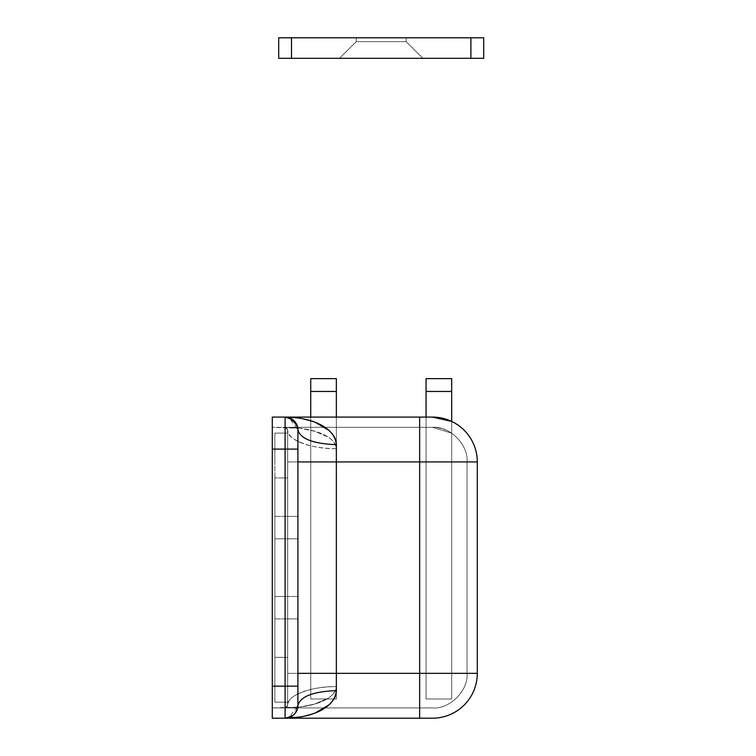 <?xml version="1.0" encoding="UTF-8"?>
<svg xmlns="http://www.w3.org/2000/svg" width="756" height="756" viewBox="0 0 756 756"><rect width="100%" height="100%" fill="white"/><g stroke="black" fill="none" stroke-linecap="round" stroke-linejoin="round"><path stroke-width="0.57" stroke-dasharray="3.78 2.83" d="M315.621 712.776L300.614 716.905L315.621 712.776L329.03 704.819C333.916 700.311 336.354 695.577 336.354 690.606L336.354 673.35L419.646 673.35L419.646 707.947L432.46 707.947C449.574 709.497 468.597 690.474 467.057 673.35C468.597 690.474 449.574 709.497 432.46 707.947L285.097 707.947L432.46 707.947C449.574 709.497 468.597 690.474 467.057 673.35L467.057 461.925C468.597 444.811 449.574 425.789 432.46 427.329A34.596 34.596 0 0 1 451.682 433.16L451.682 698.979L451.682 378.643L451.682 391.457L426.053 391.457L426.053 378.643L451.682 378.643L426.053 378.643L451.682 378.643L426.053 378.643L426.053 391.457L451.682 391.457L451.682 378.643L451.682 382.394L451.682 378.643L426.053 378.643L426.053 698.979L451.682 698.979L451.682 391.457L426.053 391.457L451.682 391.457L451.682 698.979L426.053 698.979L451.682 698.979L426.053 698.979L426.053 378.643L451.682 378.643L451.682 698.979L451.682 382.394L451.682 391.457L426.053 391.457L426.053 378.643L426.053 391.457L451.682 391.457L451.682 698.979L426.053 698.979L426.053 391.457L426.053 698.979L451.682 698.979L426.053 698.979L451.682 698.979L451.682 421.413A44.85 44.85 0 0 0 432.46 417.085L426.053 417.085L432.46 417.085A44.85 44.85 0 0 1 451.682 421.413A44.85 44.85 0 0 0 432.46 417.085A44.85 44.85 0 0 1 451.682 421.413L451.682 433.16L432.46 427.329L272.292 427.329L432.46 427.329C449.574 425.789 468.597 444.811 467.057 461.925C468.597 444.811 449.574 425.789 432.46 427.329L451.682 433.16L432.46 427.329L451.682 433.16L451.682 421.413A44.85 44.85 0 0 0 432.46 417.085A44.85 44.85 0 0 1 477.301 461.925A44.85 44.85 0 0 0 432.46 417.085L426.053 417.085L426.053 427.329L432.46 427.329L285.097 427.329L419.646 427.329L419.646 461.925L336.354 461.925L336.354 673.35L419.646 673.35L419.646 461.925L336.354 461.925L336.354 444.679C336.354 439.709 333.916 434.965 329.03 430.457L315.621 422.51L300.614 418.38L285.097 417.085L432.46 417.085A44.85 44.85 0 0 1 451.682 421.413L451.682 433.16A34.596 34.596 0 0 0 432.46 427.329C449.574 425.789 468.597 444.811 467.057 461.925L467.057 673.35L467.057 461.925L419.646 461.925L419.646 417.085L419.646 461.925L477.301 461.925L477.301 673.35L419.646 673.35L419.646 718.2L432.46 718.2A44.85 44.85 0 0 0 477.301 673.35A44.85 44.85 0 0 1 432.46 718.2L285.097 718.2L419.646 718.2L419.646 461.925L297.911 461.925L297.911 705.386L297.911 429.899L297.911 705.386L296.569 711.103M274.853 477.943L274.853 433.103L287.667 433.103L287.667 477.943L274.853 477.943L287.667 477.943L287.667 657.333L274.853 657.333L274.853 477.943L274.853 657.333L287.667 657.333L287.667 702.182L274.853 702.182L274.853 657.333L274.853 702.182L287.667 702.182L274.853 702.182L287.667 702.182L287.667 657.333L274.853 657.333L287.667 657.333L287.667 477.943L274.853 477.943L287.667 477.943L287.667 433.103L274.853 433.103L274.853 702.182L274.853 477.943M274.853 433.103L287.667 433.103L274.853 433.103L274.853 460.782L274.853 433.103M287.667 477.943L287.667 702.182L287.667 477.943M287.667 538.811L287.667 618.899L287.667 516.386L287.667 618.899L287.667 538.811L287.667 596.475L274.853 596.475L274.853 618.899L274.853 516.386L274.853 618.899L274.853 516.386L274.853 596.475L274.853 538.811L287.667 538.811L274.853 538.811C274.853 509.894 274.853 509.894 274.853 538.811C274.853 509.894 274.853 509.894 274.853 538.811L287.667 538.811C287.667 509.894 287.667 509.894 287.667 538.811C287.667 509.894 287.667 509.894 287.667 538.811L274.853 538.811L274.853 596.475L287.667 596.475L287.667 538.811L287.667 596.475L274.853 596.475C274.853 625.382 274.853 625.382 274.853 596.475C274.853 625.382 274.853 625.382 274.853 596.475L287.667 596.475C287.667 625.382 287.667 625.382 287.667 596.475C287.667 625.382 287.667 625.382 287.667 596.475L274.853 596.475L274.853 538.811L287.667 538.811L274.853 538.811C274.853 509.894 274.853 509.894 274.853 538.811C274.853 509.894 274.853 509.894 274.853 538.811L287.667 538.811C287.667 509.894 287.667 509.894 287.667 538.811C287.667 509.894 287.667 509.894 287.667 538.811L274.853 538.811L274.853 596.475L287.667 596.475L287.667 516.386L287.667 596.475L274.853 596.475C274.853 625.382 274.853 625.382 274.853 596.475C274.853 625.382 274.853 625.382 274.853 596.475L287.667 596.475C287.667 625.382 287.667 625.382 287.667 596.475C287.667 625.382 287.667 625.382 287.667 596.475L287.667 516.386L287.667 618.899L287.667 538.811L297.911 538.811L297.911 618.899L297.911 516.386L297.911 618.899L297.911 516.386L297.911 538.811L297.911 516.386L297.911 538.811L287.667 538.811L287.667 516.386L287.667 596.475L297.911 596.475L297.911 538.811L287.667 538.811L297.911 538.811L297.911 596.475C297.911 625.382 297.911 625.382 297.911 596.475C297.911 625.382 297.911 625.382 297.911 596.475L287.667 596.475C287.667 625.382 287.667 625.382 287.667 596.475C287.667 625.382 287.667 625.382 287.667 596.475L287.667 538.811L297.911 538.811L297.911 618.899L297.911 596.475L297.911 618.899L297.911 596.475L287.667 596.475L297.911 596.475L287.667 596.475L287.667 538.811L297.911 538.811C297.911 509.894 297.911 509.894 297.911 538.811C297.911 509.894 297.911 509.894 297.911 538.811L287.667 538.811C287.667 509.894 287.667 509.894 287.667 538.811C287.667 509.894 287.667 509.894 287.667 538.811L287.667 596.475L297.911 596.475L297.911 538.811L287.667 538.811M285.182 718.2L285.097 686.164L285.097 718.2C307.106 718.257 334.634 709.95 336.354 690.606L336.354 686.656C336.354 690.757 333.576 694.641 328.01 698.298L314.505 704.101L299.962 707.03L272.292 707.947L285.097 707.947L272.292 707.947L272.292 417.085L285.097 417.085L285.097 449.111L272.292 449.111L272.292 686.164L285.097 686.164L272.292 686.164L285.097 686.164L285.097 449.111L272.292 449.111L272.292 433.708L272.292 718.2L285.097 718.2L272.292 718.2L272.292 417.085L432.46 417.085L426.053 417.085L432.46 417.085L451.682 421.413L451.682 433.16L451.682 421.413M310.725 417.085L336.354 417.085L310.725 417.085L336.354 417.085L310.725 417.085L310.725 427.329L336.354 427.329L310.725 427.329L336.354 427.329L310.725 427.329L336.354 427.329L336.354 417.085L310.725 417.085L336.354 417.085L336.354 427.329L336.354 417.085L336.354 427.329L310.725 427.329L310.725 417.085L310.725 427.329L310.725 417.085L336.354 417.085L336.354 427.329L336.354 417.085L336.354 427.329L310.725 427.329L310.725 417.085L310.725 427.329L310.725 417.085L310.725 427.329L336.354 427.329L336.354 417.085L310.725 417.085L310.725 698.979L336.354 698.979L336.354 391.457L310.725 391.457L310.725 378.643L336.354 378.643L336.354 391.457L336.354 378.643L310.725 378.643L336.354 378.643L310.725 378.643L310.725 391.457L336.354 391.457L310.725 391.457L310.725 698.979L336.354 698.979L310.725 698.979L310.725 391.457L336.354 391.457L336.354 698.979L310.725 698.979L310.725 378.643L310.725 382.394L310.725 378.643L336.354 378.643L336.354 382.394L336.354 378.643L310.725 378.643L310.725 391.457L336.354 391.457L336.354 698.979L336.354 382.394L336.354 391.457L310.725 391.457L310.725 698.979L336.354 698.979L310.725 698.979L336.354 698.979L310.725 698.979L310.725 417.085M272.292 433.708L272.292 427.329L272.292 433.708M432.46 427.329L451.682 433.16L432.46 427.329L419.646 427.329L419.646 461.925L336.354 461.925L336.354 448.62L336.354 461.925L419.646 461.925L419.646 427.329L419.646 461.925L467.057 461.925L419.646 461.925L419.646 673.35L467.057 673.35L419.646 673.35L419.646 707.947L285.097 707.947L299.962 707.03L314.505 704.101L328.01 698.298C333.576 694.641 336.354 690.757 336.354 686.656L336.354 444.679C313.173 443.744 300.359 438.811 297.911 429.899A12.814 12.814 0 0 0 285.097 417.085L292.61 419.514L295.936 423.048L297.911 429.899L297.911 461.925L419.646 461.925L419.646 673.35L419.646 461.925L467.057 461.925L467.057 673.35L336.354 673.35L419.646 673.35L419.646 707.947L419.646 673.35L477.301 673.35L477.301 461.925L419.646 461.925L419.646 673.35L336.354 673.35L336.354 461.925L336.354 673.35L297.911 673.35L467.057 673.35C468.597 690.474 449.574 709.497 432.46 707.947L272.292 707.947L272.292 686.164L285.097 686.164L272.292 686.164L285.097 686.164L285.097 449.111L272.292 449.111L297.911 449.111L285.097 449.111L285.097 686.164L297.911 686.164L285.097 686.164L285.097 417.085A12.814 12.814 0 0 1 297.911 429.899L297.911 705.386A12.814 12.814 0 0 1 285.097 718.2L300.614 716.905M285.56 417.085L289.189 417.747L297.911 429.899C300.359 438.811 313.173 443.744 336.354 444.679C334.634 425.335 307.106 417.019 285.097 417.085L300.614 418.38L315.621 422.51M285.551 718.191L289.189 717.538L297.911 705.386C300.359 696.474 313.173 691.542 336.354 690.606C313.173 691.542 300.359 696.474 297.911 705.386L297.911 429.899L297.911 705.386A12.814 12.814 0 0 1 285.097 718.2L293.753 714.845M294.783 713.787L295.936 712.237M296.532 424.097L297.911 429.899L297.609 427.102M293.356 715.185L292.61 715.771M297.911 705.386L297.656 707.947M285.097 417.085L289.189 417.747M287.667 461.925L287.667 705.386L287.667 429.899L287.667 705.386L287.667 461.925L287.667 705.386L285.097 707.947L285.097 686.164L285.097 707.947L286.581 707.474L287.667 705.386L287.667 686.164L285.097 686.164L285.097 707.947L287.667 705.386L286.581 707.474L285.097 707.947L287.667 705.386L285.097 707.947L285.097 686.164L287.667 686.164L287.667 449.111L272.292 449.111L272.292 427.329L299.962 428.246L285.097 427.329L285.097 449.111L285.097 427.329L272.292 427.329L272.292 449.111L285.097 449.111L285.097 686.164L287.667 686.164L287.667 705.386L285.097 707.947C307.106 707.994 334.634 701.587 336.354 686.656C312.266 685.824 285.485 696.125 287.667 705.386A48.696 18.73 0 0 1 336.354 686.656L336.354 673.35L287.667 673.35L336.354 673.35L336.354 461.925L287.667 461.925L336.354 461.925L336.354 448.62C336.354 444.528 333.576 440.644 328.01 436.977L314.505 431.185L299.962 428.246L314.505 431.185L328.01 436.977C333.576 440.644 336.354 444.528 336.354 448.62A48.696 18.73 180 0 1 287.667 429.899L285.097 427.329L285.097 449.111L287.667 449.111L287.667 429.899L286.581 427.801L285.097 427.329L287.667 429.899L287.667 686.164L285.097 686.164L285.097 449.111L287.667 449.111L285.097 449.111L285.097 427.329L287.667 429.899L285.097 427.329L286.581 427.801L287.667 429.899L287.667 461.925L336.354 461.925L336.354 686.656C334.634 701.587 307.106 707.994 285.097 707.947L287.667 705.386C285.485 696.125 312.266 685.824 336.354 686.656A48.696 18.73 0 0 0 287.667 705.386L287.667 673.35L336.354 673.35L287.667 673.35L287.667 429.899C285.485 439.16 312.266 449.461 336.354 448.62C334.634 433.698 307.106 427.291 285.097 427.329L287.667 429.899A48.696 18.73 180 0 0 336.354 448.62L336.354 461.925L287.667 461.925M285.097 427.329C307.106 427.291 334.634 433.698 336.354 448.62C312.266 449.461 285.485 439.16 287.667 429.899L285.097 427.329L285.966 427.48L285.097 427.329M426.053 427.329L426.053 417.085L426.053 427.329M356.218 41.646L356.218 37.8L406.189 37.8L406.189 41.646L356.218 41.646L406.189 41.646L422.85 58.297L339.557 58.297L356.218 41.646L356.218 37.8L406.189 37.8L406.189 41.646L356.218 41.646L406.189 41.646L422.85 58.297L339.557 58.297L356.218 41.646L339.557 58.297L422.85 58.297L342.733 58.297L422.85 58.297L406.189 41.646L356.218 41.646L406.189 41.646L406.189 37.8L356.218 37.8L406.189 37.8L356.218 37.8L406.189 37.8L356.218 37.8L356.218 41.646L339.557 58.297L422.85 58.297L406.189 41.646L356.218 41.646L406.189 41.646L406.189 37.8L356.218 37.8L356.218 41.646M278.699 37.8L483.708 37.8L483.708 58.297L470.903 58.297L483.708 58.297L483.708 37.8L291.504 37.8L291.504 58.297L470.903 58.297L470.903 37.8L470.903 58.297L278.699 58.297L291.504 58.297L291.504 37.8L278.699 37.8L278.699 58.297L278.699 37.8M426.053 417.085L426.053 698.979L426.053 417.085M336.354 378.643L336.354 698.979L336.354 378.643M336.354 417.085L336.354 391.457M274.853 516.386L287.667 516.386L274.853 516.386M274.853 618.899L287.667 618.899L274.853 618.899M285.966 707.796L285.097 707.947L285.966 707.796M300.907 692.553L294.415 695.87L300.907 692.553M294.415 439.406L300.907 442.732L294.415 439.406M297.911 516.386L287.667 516.386L297.911 516.386M297.911 618.899L287.667 618.899L297.911 618.899"/><path stroke-width="1.13" d="M451.682 421.413L451.682 378.643L426.053 378.643L426.053 391.457L451.682 391.457L451.682 421.413L432.46 417.085A44.85 44.85 0 0 1 477.301 461.925A44.85 44.85 0 0 0 432.46 417.085L272.292 417.085L272.292 449.111L285.097 449.111L285.097 686.164L272.292 686.164L272.292 449.111L272.292 718.2L285.097 718.2L272.292 718.2L272.292 686.164L285.097 686.164L285.097 718.2L419.646 718.2L285.097 718.2L285.097 686.164L297.911 686.164L297.911 429.899A12.814 12.814 0 0 0 285.097 417.085L272.292 417.085L272.292 449.111L285.097 449.111L285.097 417.085L285.097 686.164L297.911 686.164L297.911 449.111L285.097 449.111L297.911 449.111L297.911 429.899C300.359 438.811 313.173 443.744 336.354 444.679L336.354 461.925L419.646 461.925L419.646 673.35L336.354 673.35L336.354 461.925L419.646 461.925L419.646 417.085L285.097 417.085A12.814 12.814 0 0 1 297.911 429.899C300.359 438.811 313.173 443.744 336.354 444.679L336.354 690.606C336.354 695.577 333.916 700.311 329.03 704.819L315.621 712.776M432.46 417.085L419.646 417.085L419.646 461.925L477.301 461.925L477.301 673.35L477.301 461.925L419.646 461.925L419.646 673.35L477.301 673.35L419.646 673.35L419.646 718.2L432.46 718.2A44.85 44.85 0 0 0 477.301 673.35A44.85 44.85 0 0 1 432.46 718.2L419.646 718.2L419.646 673.35L336.354 673.35L336.354 690.606C334.634 709.95 307.106 718.257 285.097 718.2A12.814 12.814 0 0 0 297.911 705.386L297.911 686.164L297.911 705.386A12.814 12.814 0 0 1 285.097 718.2L300.614 716.905M315.621 422.51L329.03 430.457C333.916 434.965 336.354 439.709 336.354 444.679C334.634 425.335 307.106 417.019 285.097 417.085L285.56 417.085M293.753 714.845L294.783 713.787M295.936 712.237L297.911 705.386C300.359 696.474 313.173 691.542 336.354 690.606C313.173 691.542 300.359 696.474 297.911 705.386M297.609 427.102L292.61 419.514L285.097 417.085L289.189 417.747L285.551 417.085M296.569 711.103L295.114 713.39L297.656 707.947M292.61 715.771L285.551 718.191M295.936 423.048L296.38 423.823M293.356 715.185L289.189 717.538L285.097 718.2M297.911 673.35L336.354 673.35L297.911 673.35M297.911 461.925L336.354 461.925L297.911 461.925M296.532 424.097L289.189 417.747M483.708 37.8L278.699 37.8L278.699 58.297L291.504 58.297L278.699 58.297L278.699 37.8L470.903 37.8L470.903 58.297L291.504 58.297L291.504 37.8L291.504 58.297L483.708 58.297L470.903 58.297L470.903 37.8L483.708 37.8L483.708 58.297L483.708 37.8M426.053 378.643L451.682 378.643L451.682 391.457L426.053 391.457L426.053 417.085L426.053 378.643M310.725 378.643L310.725 391.457L336.354 391.457L336.354 378.643L310.725 378.643L336.354 378.643L336.354 391.457L310.725 391.457L310.725 417.085L310.725 378.643M336.354 391.457L336.354 417.085"/></g></svg>
